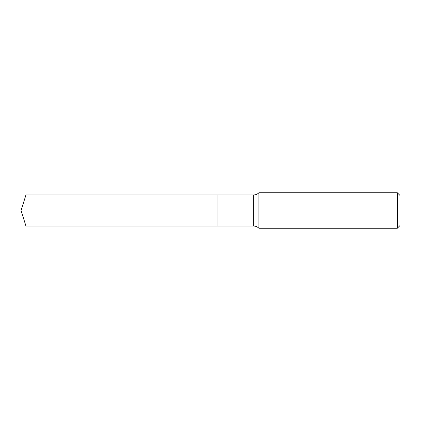 <?xml version="1.0" encoding="UTF-8"?>
<svg xmlns="http://www.w3.org/2000/svg" width="421" height="421" viewBox="0 0 421 421"><rect width="100%" height="100%" fill="white"/><g stroke="black" fill="none" stroke-linecap="round" stroke-linejoin="round"><path stroke-width="0.63" d="M25.949 194.96L25.949 226.04L217.899 226.04L217.899 194.96L25.949 194.96L21.05 210.5L25.949 226.04M217.899 195.007L217.946 226.04L253.637 226.04C255.694 226.072 257.457 226.814 258.92 228.261L397.287 228.261L397.287 192.739L258.92 192.739L258.92 228.261M397.287 192.739L399.95 195.402L399.95 225.598L397.287 228.261M217.946 194.96L253.637 194.96L253.637 226.04M253.637 194.96C255.694 194.928 257.457 194.186 258.92 192.739"/></g></svg>

